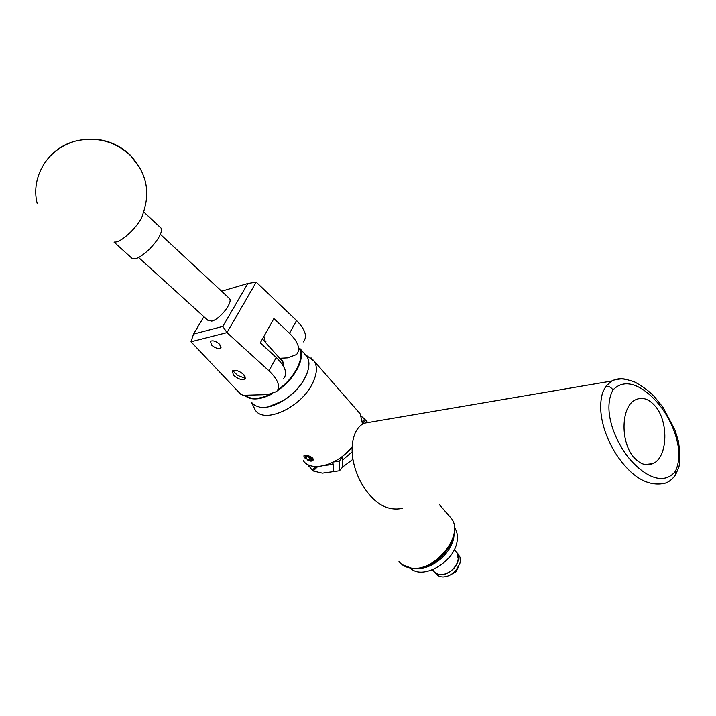 <?xml version="1.0" encoding="UTF-8"?>
<svg xmlns="http://www.w3.org/2000/svg" width="716" height="716" viewBox="0 0 716 716"><rect width="100%" height="100%" fill="white"/><g stroke="black" fill="none" stroke-linecap="round" stroke-linejoin="round"><path stroke-width="1.07" d="M219.749 344.396C216.169 341.255 213.091 340.207 210.522 341.255L211.417 344.933C215.015 348.065 218.085 349.104 220.644 348.039L219.749 344.396M243.888 374.754C239.377 370.861 235.528 369.581 232.36 370.924L233.461 375.202C237.989 379.077 241.829 380.339 244.979 378.979L243.888 374.754M263.542 337.048L264.464 337.961L265.403 342.32M279.696 358.295L287.608 357.875L296.576 354.536C300.747 349.301 298.393 342.23 289.524 333.316L273.87 318.593L260.293 342.848L276.251 357.526L268.965 370.798C278.121 379.65 280.663 386.577 276.609 391.571L267.668 394.606L243.127 395.313L240.648 394.158L190.984 341.792L193.544 334.077L222.81 326.424L247.843 283.482L221.593 291.215M247.843 283.482L256.212 282.131L296.54 320.517C305.311 329.441 307.603 336.565 303.405 341.89M268.965 370.798L226.981 332.618L190.984 341.792M276.251 357.526C285.299 366.404 287.778 373.376 283.679 378.46M256.212 282.131L226.981 332.618L222.81 326.424M203.881 316.696L193.544 334.077M675.304 471.432C685.427 450.471 671.778 420.14 659.194 404.692C646.172 388.886 626.76 375.578 612.994 389.96C601.503 410.912 616.628 444.018 629.856 459.18C643.675 475.2 662.918 486.45 675.304 471.432L675.376 475.057C672.333 479.29 668.869 482.02 664.985 483.237C649.448 486.549 634.644 478.95 620.566 460.424C607.956 444.126 595.578 414.967 602.854 391.929L605.915 386.228L611.697 381.019C616.207 378.719 620.933 378.155 625.865 379.31M635.074 458.598C640.901 464.433 646.763 466.125 652.661 463.673C668.207 457.721 669.03 420.077 654.236 405.032C648.087 398.561 641.822 396.834 635.441 399.85C620.503 406.375 620.101 444.162 635.074 458.598M374.772 421.402L363.979 423.237C360.515 424.991 357.651 428.07 355.378 432.473C347.215 451.912 355.78 476.086 365.5 489.601C376.33 504.923 388.663 511.161 402.49 508.333M114.184 242.062C117.916 242.438 123.582 238.938 131.162 231.572C138.349 224.036 142.35 217.843 143.164 213.01C150.646 191.718 146.341 172.484 130.24 155.309C114.56 141.097 96.284 136.362 75.413 141.115C96.168 136.183 114.3 140.667 129.802 154.549L140.39 168.645M114.041 242.124L131.61 257.984C134.51 260.597 140.605 257.509 149.877 248.729C158.54 239.439 162.326 232.628 161.252 228.297L160.303 227.411M307.826 371.21C304.005 382.559 295.959 392.323 283.67 400.504L268.249 406.903M251.423 402.32L254.977 405.569L259.998 407.252C266.853 408.12 274.693 405.874 283.5 400.504C297.588 390.936 306 379.892 308.721 367.371L308.963 363.084L308.292 359.316L307.11 356.738L304.765 354.053M245.149 395.25C250.698 399.725 258.959 399.447 269.932 394.426M271.865 394.069C259.577 400.155 250.484 400.548 244.586 395.268M280.063 358.689L282.686 360.64L283.232 365.831M299.807 348.558C305.714 358.17 294.589 379.48 277.244 390.829M277.915 389.701C294.267 378.531 304.667 358.573 299.539 349.05M233.398 370.405L233.729 371.658L237.703 375.488L242.643 377.341L245.328 377.01M233.559 371.264L233.264 370.44M245.373 377.135L244.505 377.323M228.753 297.856L229.585 298.635C232.951 302.707 219.749 319.399 211.766 321.099L207.855 320.294L138.618 257.527M431.471 565.094C444.045 558.274 451.51 548.76 453.881 536.553C452.378 551.517 434.227 568.227 419.272 568.352L431.471 565.094M454.642 527.719L454.75 527.889C456.942 531.236 457.766 535.3 457.22 540.088C455.743 561.102 423.156 580.658 410.563 568.307M455.716 551.383L456.933 552.743L458.258 558.999L456.96 563.411C454.051 569.086 449.657 572.728 443.795 574.339L443.535 574.402C439.293 575.172 436.116 574.205 434.012 571.502L432.473 569.838M456.432 552.099L457.068 552.895C459.645 557.531 458.544 562.749 453.747 568.549C446.426 575.297 440.054 576.532 434.639 572.245M457.784 553.692L460.003 557.173L460.281 561.666L459.797 563.76L455.698 570.706C452.082 574.492 448.082 576.577 443.687 576.944C440.34 577.078 437.816 576.013 436.125 573.776L435.337 572.925M458.768 566.293L455.761 571.932L449.451 575.387M457.443 562.266L456.62 564.154C453.846 569.175 449.845 572.496 444.609 574.134M311.433 459.269L307.97 456.54L305.499 456.504L305.893 458.204L308.748 459.94L311.218 459.976L311.433 459.269M304.327 457.649L310.807 461.113C314.082 460.236 313.071 458.455 307.799 455.761C304.443 454.929 303.289 455.564 304.327 457.649L303.969 455.653L308.399 455.77C312.355 457.112 313.85 458.714 312.901 460.558L312.901 460.558M264.428 341.228L262.45 338.999M333.602 461.927L339.08 461.22L339.402 470.761L322.388 473.124L313.295 470.976L312.221 470.179L315.962 466.546M315.845 466.546L312.221 470.179M312.158 470.117L308.068 464.675M311.138 461.122L312.856 460.612L307.826 460.191M303.271 460.576C310.708 472.479 337.147 465.507 351.977 447.151M362.538 424.087L360.246 413.938L357.633 410.939M361.49 416.435L364.766 419.111L362.529 421.276M362.529 421.393L364.766 419.111M364.829 419.164L367.192 422.691M352.836 459.341L342.66 466.966L339.527 470.707L339.08 461.22M333.683 471.173L333.477 464.38L324.742 465.409M317.725 466.537L313.402 470.734M352.004 451.975L342.418 460.182L342.66 466.966M365.688 420.024L362.573 423.04M308.936 466.322L309.849 465.445M339.205 461.158L342.391 457.247M342.418 460.182L342.248 456.522L351.046 448.234M332.26 462.599L333.477 464.38M305.499 456.504L305.893 458.204L308.748 459.94L311.218 459.976L311.209 458.759M306.878 456.28L305.893 458.204M309.965 457.542L308.748 459.94M296.54 320.517L289.524 333.316M605.915 386.228C608.77 386.049 611.133 387.293 612.994 389.96M50.925 155.453C57.781 148.588 65.944 143.809 75.413 141.115C48.178 147.881 30.493 176.834 37.107 203.246M311.021 357.821L314.36 361.329C317.627 367.031 316.911 374.558 312.23 383.901C300.514 408.048 263.47 424.49 255.12 409.812L251.647 402.634M398.991 561.496C401.98 565.443 406.33 567.681 412.04 568.209C435.632 571.457 464.326 534.87 451.483 518.527L448.735 515.377M265.905 341.451L265.439 342.284M245.427 378.173L244.979 378.979M221.065 347.305L220.644 348.039M363.979 423.237L611.697 381.019C613.227 380.08 616.315 379.39 620.969 378.943C624.245 378.871 628.89 379.919 634.922 382.102C642.583 386.318 649.036 391.124 654.272 396.521L663.097 407.44L675.152 430.549L678.142 440.286C680.146 450.982 680.388 459.923 678.884 467.092L675.662 474.61M644.91 464.523L652.661 463.673M161.252 228.297L143.612 211.846M299.861 348.45L307.11 356.738M265.341 342.248L265.949 341.156M160.402 234.356L229.585 298.635M454.239 549.727L456.933 552.743M457.068 552.895L458.992 555.052M283.366 362.385L262.441 339.017M412.613 568.585L402.159 564.682M360.246 413.938L314.36 361.329L305.553 354.778M366.136 420.686L367.791 422.592M439.499 504.789L451.483 518.527C464.782 536.32 436.662 571.431 413.087 568.62M342.445 458.142L342.427 457.64"/></g></svg>
